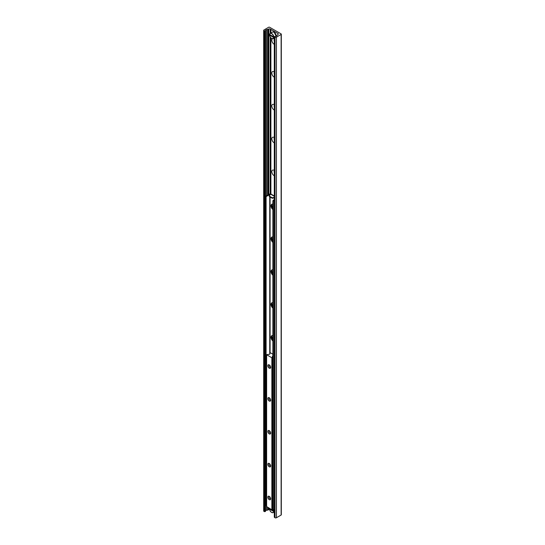 <?xml version="1.0" encoding="UTF-8"?>
<svg xmlns="http://www.w3.org/2000/svg" width="545" height="545" viewBox="0 0 545 545"><rect width="100%" height="100%" fill="white"/><g stroke="black" fill="none" stroke-linecap="round" stroke-linejoin="round"><path stroke-width="0.82" d="M272.888 338.874A3.27 1.887 60 0 1 271.812 335.788M272.888 306.011A3.27 1.887 60 0 1 271.812 302.925M272.888 273.154A3.27 1.887 60 0 1 271.812 270.061M272.888 240.291A3.27 1.887 60 0 1 271.812 237.198M272.888 207.427A3.27 1.887 60 0 1 271.812 204.341M274.305 175.783A3.27 1.887 60 0 1 274.115 175.681A3.27 1.887 60 0 1 271.805 171.675A3.27 1.887 60 0 1 274.115 170.34A3.27 1.887 60 0 1 274.305 170.462M274.305 171.007A1.662 0.961 -120 0 0 274.305 172.602M274.305 171.089A1.662 0.961 -120 0 0 274.305 172.274M274.305 142.919A3.27 1.887 60 0 1 274.115 142.817A3.27 1.887 60 0 1 271.805 138.818A3.27 1.887 60 0 1 274.115 137.483A3.27 1.887 60 0 1 274.305 137.599M274.305 138.144A1.662 0.961 -120 0 0 274.305 139.745M274.305 138.232A1.662 0.961 -120 0 0 274.305 139.411M274.305 110.056A3.27 1.887 60 0 1 274.115 109.961A3.27 1.887 60 0 1 271.805 105.955A3.27 1.887 60 0 1 274.115 104.62A3.27 1.887 60 0 1 274.305 104.735M274.305 105.287A1.662 0.961 -120 0 0 274.305 106.881M274.305 105.369A1.662 0.961 -120 0 0 274.305 106.554M274.305 77.199A3.27 1.887 60 0 1 274.115 77.097A3.27 1.887 60 0 1 271.805 73.091A3.27 1.887 60 0 1 274.115 71.756A3.27 1.887 60 0 1 274.305 71.872M274.305 72.424A1.662 0.961 -120 0 0 274.305 74.018M274.305 72.505A1.662 0.961 -120 0 0 274.305 73.691M274.305 44.336A3.27 1.887 60 0 1 274.115 44.234A3.27 1.887 60 0 1 271.975 41.345A3.27 1.887 60 0 1 272.493 38.729M271.669 38.409A3.018 1.744 -120 0 0 273.222 38.586A3.27 1.887 60 0 1 274.115 38.893A3.27 1.887 60 0 1 274.305 39.015M274.305 39.56A1.662 0.961 -120 0 0 274.305 41.154M274.305 39.642A1.662 0.961 -120 0 0 274.305 40.827M281.125 33.906A0.654 0.375 180 0 1 281.125 34.437L276.431 37.149A1.008 0.579 180 0 1 275.007 37.149L274.305 36.624L275.865 36.222A1.26 0.729 0 0 0 276.887 35.636L278.032 34.376A1.008 0.579 0 0 0 278.325 33.967A1.008 0.579 0 0 0 278.032 33.558L270.204 29.035A1.008 0.579 0 0 0 268.78 29.035L266.607 29.696A1.26 0.729 0 0 0 265.585 30.288L265.381 30.949L263.978 30.786A1.008 0.579 180 0 1 263.685 30.37A1.008 0.579 180 0 1 263.978 29.961L268.671 27.25A0.654 0.375 180 0 1 269.598 27.25L281.125 33.906M281.315 34.172L281.315 514.773A0.654 0.375 180 0 1 281.125 515.039L276.431 517.75A1.008 0.579 180 0 1 275.007 517.75L274.455 517.021M270.892 194.061L270.892 37.837M270.892 32.959L270.892 29.437M274.305 512.007L273.222 512.613A3.018 1.744 -120 0 0 273.835 511.53L269.598 509.187L270.041 508.826M274.305 197.351L272.268 197.78L269.278 196.057L270.579 194.156L270.586 37.489M270.586 33.136L270.586 29.253M269.611 509.473A1.008 0.579 0 0 0 268.78 509.636L266.607 510.297A1.26 0.729 0 0 0 265.585 510.89L265.381 511.551L263.978 511.38A1.008 0.579 180 0 1 263.685 510.972L263.685 30.37M269.244 496.352L269.244 496.352A2.01 1.165 60 0 1 270.667 498.811A2.01 1.165 60 0 1 269.244 499.636A2.01 1.165 60 0 1 267.82 497.169A2.01 1.165 60 0 1 269.244 496.352M269.55 496.563A1.24 0.715 -120 0 0 269.175 496.604A1.24 0.715 -120 0 0 268.985 497.599A1.24 0.715 -120 0 0 269.789 498.689A1.24 0.715 -120 0 0 270.409 498.743A1.24 0.715 -120 0 0 270.633 498.437M269.244 463.488L269.244 463.488A2.01 1.165 60 0 1 270.667 465.955A2.01 1.165 60 0 1 269.244 466.772A2.01 1.165 60 0 1 267.82 464.306A2.01 1.165 60 0 1 269.244 463.488M269.55 463.706A1.24 0.715 -120 0 0 269.175 463.741A1.24 0.715 -120 0 0 268.985 464.735A1.24 0.715 -120 0 0 269.789 465.825A1.24 0.715 -120 0 0 270.409 465.886A1.24 0.715 -120 0 0 270.633 465.58M269.244 430.625L269.244 430.625A2.01 1.165 60 0 1 270.667 433.091A2.01 1.165 60 0 1 269.244 433.909A2.01 1.165 60 0 1 267.82 431.449A2.01 1.165 60 0 1 269.244 430.625M269.55 430.843A1.24 0.715 -120 0 0 269.175 430.884A1.24 0.715 -120 0 0 268.985 431.872A1.24 0.715 -120 0 0 269.789 432.962A1.24 0.715 -120 0 0 270.409 433.023A1.24 0.715 -120 0 0 270.633 432.716M269.244 397.761L269.244 397.761A2.01 1.165 60 0 1 270.667 400.228A2.01 1.165 60 0 1 269.244 401.052A2.01 1.165 60 0 1 267.82 398.586A2.01 1.165 60 0 1 269.244 397.761M269.55 397.979A1.24 0.715 -120 0 0 269.175 398.02A1.24 0.715 -120 0 0 268.985 399.008A1.24 0.715 -120 0 0 269.789 400.098A1.24 0.715 -120 0 0 270.409 400.159A1.24 0.715 -120 0 0 270.633 399.853M269.244 364.905L269.244 364.905A2.01 1.165 60 0 1 270.667 367.364A2.01 1.165 60 0 1 269.244 368.188A2.01 1.165 60 0 1 267.82 365.722A2.01 1.165 60 0 1 269.244 364.905M269.55 365.116A1.24 0.715 -120 0 0 269.175 365.157A1.24 0.715 -120 0 0 268.985 366.151A1.24 0.715 -120 0 0 269.789 367.241A1.24 0.715 -120 0 0 270.409 367.303A1.24 0.715 -120 0 0 270.633 366.989M272.888 354.209L270.238 352.683L269.795 354.195L266.566 354.686L271.86 357.786L272.343 357.643L272.446 356.192L272.888 355.96M266.628 506.584L271.86 509.773L272.67 508.465M272.888 340.979A3.27 1.887 60 0 1 271.11 338.118A3.27 1.887 60 0 1 271.683 335.774A3.27 1.887 60 0 1 272.888 335.734M271.921 335.672A3.27 1.887 -120 0 0 272.888 340.318M272.888 308.123A3.27 1.887 60 0 1 271.11 305.255A3.27 1.887 60 0 1 271.683 302.911A3.27 1.887 60 0 1 272.888 302.87M271.921 302.809A3.27 1.887 -120 0 0 272.888 307.455M272.888 275.259A3.27 1.887 60 0 1 271.11 272.391A3.27 1.887 60 0 1 271.683 270.048A3.27 1.887 60 0 1 272.888 270.007M271.921 269.945A3.27 1.887 -120 0 0 272.888 274.591M272.888 242.396A3.27 1.887 60 0 1 271.11 239.534A3.27 1.887 60 0 1 271.683 237.184A3.27 1.887 60 0 1 272.888 237.15M271.921 237.082A3.27 1.887 -120 0 0 272.888 241.735M272.888 209.532A3.27 1.887 60 0 1 271.11 206.671A3.27 1.887 60 0 1 271.683 204.327A3.27 1.887 60 0 1 272.888 204.286M271.921 204.225A3.27 1.887 -120 0 0 272.888 208.871M273.331 201.105L273.692 200.492L273.243 200.233L272.888 200.853L273.331 201.105L273.331 509.718L272.888 509.466L272.888 200.853M273.243 200.233L274.305 199.62M274.305 509.568L273.331 509.718A2.895 1.669 60 0 1 273.651 510.91L274.305 510.638M266.008 196.057L265.653 196.67L266.096 196.929L266.451 196.316L266.008 196.057L269.298 194.156A0.879 0.511 0 0 1 270.545 194.156L270.545 194.156M266.096 196.929L266.096 505.542L265.653 505.283L265.653 196.67M266.566 505.678L266.096 505.542M266.451 196.316L270.259 194.504M272.268 197.78L272.268 198.298L274.305 197.869M272.268 198.298L269.278 196.568L269.278 196.057M274.305 196.309L270.579 194.156A0.981 0.565 -60 0 1 271.069 194.109L274.305 195.975M273.692 200.492L274.305 200.138M274.305 511.258L273.835 511.53M273.651 511.53A2.895 1.669 60 0 1 271.628 512.409A2.895 1.669 60 0 1 269.598 509.187L269.598 509.084M269.611 508.471A2.895 1.669 60 0 0 269.598 508.567L273.651 510.91M274.305 37.224L273.651 37.496L269.598 35.159L270.041 34.798M273.651 37.496A2.895 1.669 60 0 1 271.628 38.382A2.895 1.669 60 0 1 269.598 35.159L269.598 35.057M273.835 36.883A3.018 1.744 -120 0 0 272.405 34.035A3.018 1.744 -120 0 0 270.204 33.354A3.018 1.744 -120 0 0 269.598 34.437L273.651 36.883L274.305 36.61L274.305 517.225M269.598 34.437L269.598 34.539A2.895 1.669 60 0 1 271.628 33.661A2.895 1.669 60 0 1 273.651 36.883M281.125 515.039L281.125 34.437M276.431 517.75L276.431 37.149M275.007 517.75L275.007 37.149M274.455 517.43L274.455 36.828M278.032 34.376L278.032 33.558M270.204 194.034L270.204 36.937M276.145 36.168A3.018 1.744 60 0 1 276.145 36.174A3.018 1.744 60 0 0 274.026 32.169A3.018 1.744 60 0 0 272.52 32.019L270.204 33.354L270.204 29.035M268.78 509.636L268.78 507.994M268.78 194.456L268.78 29.035M267.97 510.106L267.97 507.524M267.97 194.919L267.97 29.505M267.704 510.188L267.704 507.375M267.704 195.076L267.704 29.587M266.607 510.297L266.607 506.734M266.607 195.709L266.607 29.696M265.585 510.89L265.585 30.288M265.381 511.551L265.381 30.949M264.529 511.701L264.529 31.099M263.978 511.38L263.978 30.786M266.628 354.768L266.628 506.755M271.86 357.786L271.86 509.773M272.146 357.786L272.146 509.773M272.289 357.704L272.289 509.691M272.343 357.643L272.343 509.623M272.67 356.559L272.67 508.54M269.741 353.262L269.741 196.834M269.741 195.321L269.741 194.415M270.095 194.415L270.095 194.756M270.095 197.045L270.095 352.649M271.669 512.436A3.018 1.744 -120 0 0 273.222 512.613C271.178 512.654 269.959 511.496 269.564 509.139M273.835 510.91A3.018 1.744 -120 0 0 273.576 509.861M269.564 35.112C269.959 37.469 271.178 38.62 273.222 38.586A3.018 1.744 -120 0 0 273.835 37.496M276.165 35.813A2.895 1.669 -120 0 0 274.115 32.223A2.895 1.669 -120 0 0 274.074 32.196M266.566 354.686L266.566 506.673M272.677 356.519L272.677 508.505M271.683 335.774L272.125 335.516M271.683 302.911L272.125 302.652M271.683 270.048L272.125 269.789M271.683 237.184L272.125 236.932M271.683 204.327L272.125 204.068M273.222 38.586L274.305 37.959M270.204 33.354L269.564 34.478M272.52 32.019L274.094 32.162L276.179 36.168"/></g></svg>
